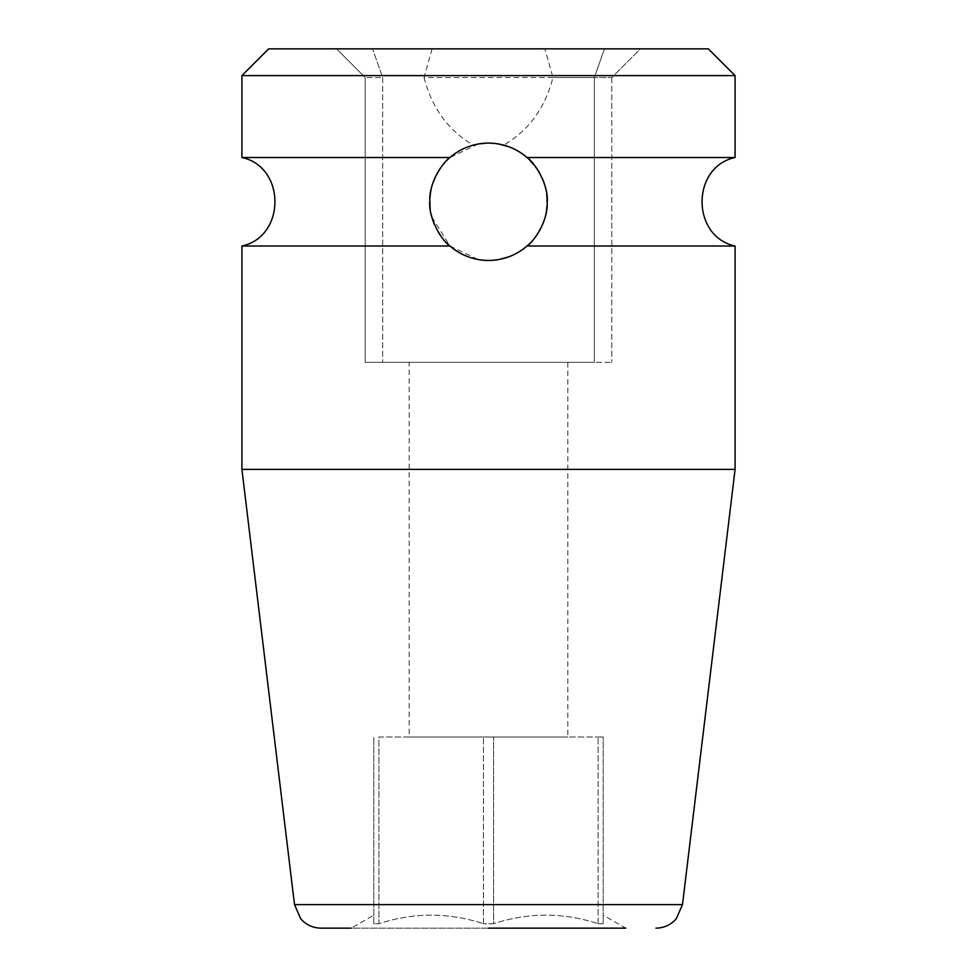 <?xml version="1.0" encoding="UTF-8"?>
<svg xmlns="http://www.w3.org/2000/svg" width="977" height="977" viewBox="0 0 977 977"><rect width="100%" height="100%" fill="white"/><g stroke="black" fill="none" stroke-linecap="round" stroke-linejoin="round"><path stroke-width="0.73" stroke-dasharray="4.88 3.66" d="M708.325 48.85L268.675 48.85M544.897 48.85L372.542 48.85L604.458 48.85L544.897 48.85L552.958 77.525C545.117 107.971 528.716 130.503 503.753 145.109L488.5 143.094L478.29 143.985A58.681 58.681 0 0 0 467.934 146.806M432.103 48.85L424.042 77.525L611.797 77.525L640.46 48.85L604.458 48.85L640.46 48.85L611.797 77.525L594.321 77.525L594.321 362.345L611.797 362.345L382.679 362.345L594.321 362.345L594.321 77.525L552.958 77.525M336.54 48.85L372.542 48.85L336.54 48.85L365.203 77.525L365.203 362.345L382.679 362.345L365.203 362.345L365.203 77.525L336.54 48.85M424.042 77.525C431.883 107.971 448.284 130.503 473.247 145.109L488.5 143.094L498.697 143.985A58.681 58.681 0 0 1 509.054 146.806L518.616 151.398M473.247 145.109A58.681 58.681 0 0 0 488.5 260.456L498.893 259.528M478.168 144.01L449.945 157.529L444.914 162.487M446.868 160.411A58.681 58.681 0 0 0 443.008 164.71L437.891 172.062M438.929 170.364A58.681 58.681 0 0 0 435.168 177.289L431.113 189.489M432.286 184.922A58.681 58.681 0 0 0 430.491 192.872L430.234 208.748M430.246 208.858L431.126 214.073M430.234 208.736A58.681 58.681 0 0 0 431.797 216.882L449.945 246.009L478.18 259.54M467.934 256.731A58.681 58.681 0 0 0 478.303 259.564L488.5 260.456A58.681 58.681 0 0 0 503.753 145.109M458.384 151.398A58.681 58.681 0 0 0 456.613 152.51M430.149 195.547A58.681 58.681 0 0 0 429.819 200.81M434.557 224.869A58.681 58.681 0 0 0 438.368 232.282M442.642 238.4A58.681 58.681 0 0 0 446.745 243.004M456.589 251.028A58.681 58.681 0 0 0 458.384 252.139M241.917 246.009L449.945 246.009M241.917 157.529L449.945 157.529M735.083 75.608L241.917 75.608M542.418 178.608A58.681 58.681 0 0 0 538.608 171.231L527.055 157.529L735.083 157.529M527.055 157.529L520.411 152.522M241.917 469.387L735.083 469.387M498.71 259.564A58.681 58.681 0 0 0 509.054 256.731L518.616 252.139M520.387 251.04L527.055 246.009L735.083 246.009M527.055 246.009L532.099 241.05M530.132 243.126A58.681 58.681 0 0 0 534.016 238.815L539.145 231.415M538.095 233.149A58.681 58.681 0 0 0 541.856 226.2L545.899 213.951M546.522 210.568L546.754 194.704A58.681 58.681 0 0 0 545.178 186.583M546.68 194.093L545.801 189.135M545.178 186.57L539.585 172.905M544.739 218.543A58.681 58.681 0 0 0 546.522 210.58M546.937 207.087A58.681 58.681 0 0 0 547.181 202.642M534.334 165.125A58.681 58.681 0 0 0 530.255 160.533M382.679 77.525L382.679 362.345L382.679 77.525L372.542 48.85L382.679 77.525L365.203 77.525L382.679 77.525M594.321 77.525L604.458 48.85L594.321 77.525M611.797 77.525L611.797 362.345L611.797 77.525M409.168 362.345L567.832 362.345L409.168 362.345L409.168 737L567.832 737L409.168 737M567.832 362.345L567.832 737M378.893 737L483.42 737L378.893 737L378.893 923.741C413.735 912.298 448.577 912.298 483.42 923.741C448.577 912.298 413.735 912.298 378.893 923.741L373.812 923.741C373.812 912.298 373.812 912.298 373.812 923.741C373.812 912.298 373.812 912.298 373.812 923.741L373.812 737L373.812 923.741L378.893 923.741L378.893 737M493.58 737L598.107 737L493.58 737L493.58 923.741C528.423 912.298 563.265 912.298 598.107 923.741C563.265 912.298 528.423 912.298 493.58 923.741L483.42 923.741L493.58 923.741L493.58 737M603.188 737L598.107 737L603.188 737L603.188 923.741C603.188 912.298 603.188 912.298 603.188 923.741C603.188 912.298 603.188 912.298 603.188 923.741L598.107 923.741L603.188 923.741L603.188 737M321.067 928.15L625.744 928.15L351.256 928.15L373.812 915.131M483.42 923.741L483.42 737L483.42 923.741M598.107 923.741L598.107 737L598.107 923.741M488.5 928.15L625.744 928.15L603.188 915.131M294.504 904.604L682.496 904.604"/><path stroke-width="1.47" d="M735.083 75.608L241.917 75.608L268.675 48.85L708.325 48.85L735.083 75.608L735.083 157.529L527.055 157.529C534.004 161.706 549.037 184.568 547.181 202.642C548.146 221.144 533.576 241.844 527.055 246.009C515.844 255.485 502.984 260.297 488.5 260.456C474.016 260.297 461.168 255.485 449.945 246.009C442.984 241.844 427.914 218.86 429.819 200.81C428.903 182.296 443.448 161.706 449.945 157.529C461.156 148.064 474.004 143.253 488.5 143.094A58.681 58.681 0 0 0 478.29 143.985L478.168 144.01M444.914 162.487L442.996 164.71A58.681 58.681 0 0 0 438.929 170.364M437.891 172.062L435.168 177.289A58.681 58.681 0 0 0 432.286 184.922M431.113 189.489L430.491 192.884A58.681 58.681 0 0 0 430.149 195.547M431.126 214.073L431.797 216.894A58.681 58.681 0 0 0 434.557 224.869M478.18 259.54L478.303 259.564A58.681 58.681 0 0 0 498.71 259.564M467.934 146.806A58.681 58.681 0 0 0 458.384 151.398M456.613 152.51A58.681 58.681 0 0 0 446.868 160.411M429.819 200.81A58.681 58.681 0 0 0 430.234 208.736M438.368 232.282A58.681 58.681 0 0 0 442.642 238.4M446.745 243.004A58.681 58.681 0 0 0 456.589 251.028M458.384 252.139A58.681 58.681 0 0 0 467.934 256.731M530.255 160.533A58.681 58.681 0 0 0 509.054 146.806L498.697 143.985A58.681 58.681 0 0 0 488.5 143.094C502.984 143.24 515.832 148.052 527.055 157.529M241.917 75.608L241.917 157.529L449.945 157.529M527.055 246.009L735.083 246.009L735.083 469.387L241.917 469.387L241.917 246.009C285.919 236.629 285.931 166.908 241.917 157.529M449.945 246.009L241.917 246.009M520.411 152.522L518.616 151.398M498.893 259.528L509.066 256.731A58.681 58.681 0 0 0 530.132 243.126M518.616 252.139L520.387 251.04M532.099 241.05L534.016 238.815A58.681 58.681 0 0 0 538.095 233.149M539.145 231.415L541.856 226.2A58.681 58.681 0 0 0 544.739 218.543M545.899 213.951L546.522 210.568M547.181 202.642A58.681 58.681 0 0 0 546.754 194.716L546.68 194.093M545.801 189.135L545.178 186.57M539.585 172.905L538.608 171.219A58.681 58.681 0 0 0 534.334 165.125M546.522 210.58A58.681 58.681 0 0 0 546.937 207.087M545.178 186.583A58.681 58.681 0 0 0 542.418 178.608M351.256 928.15L321.067 928.15C312.921 927.991 306.143 924.877 300.733 918.783L294.504 904.604L241.917 469.387M625.744 928.15L488.5 928.15M655.933 928.15C664.079 927.991 670.857 924.877 676.267 918.783L682.496 904.604L294.504 904.604M735.083 246.009C691.081 236.629 691.069 166.908 735.083 157.529M682.496 904.604L735.083 469.387"/></g></svg>
